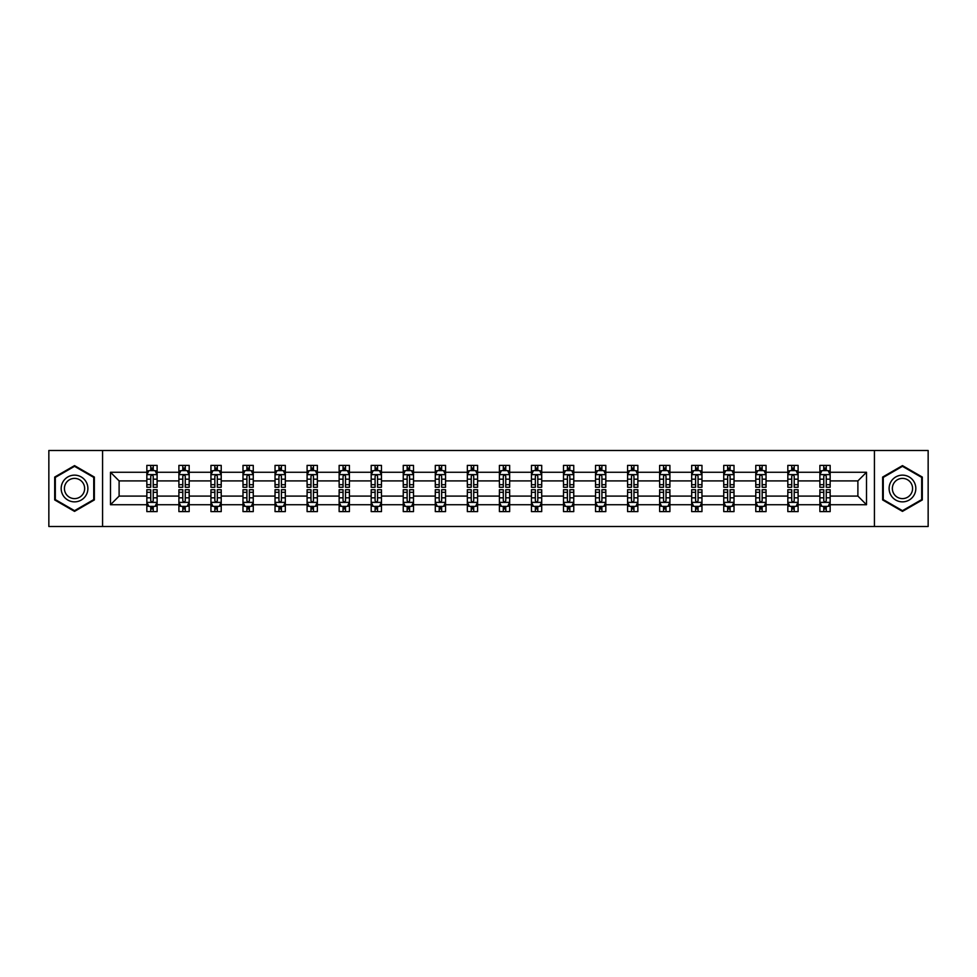 <?xml version="1.0" encoding="UTF-8"?>
<svg xmlns="http://www.w3.org/2000/svg" width="977" height="977" viewBox="0 0 977 977"><rect width="100%" height="100%" fill="white"/><g stroke="black" fill="none" stroke-linecap="round" stroke-linejoin="round"><path stroke-width="1.47" d="M874.427 450.495L48.85 450.495L48.85 526.505L928.15 526.505L928.15 450.495L874.427 450.495L874.427 526.505M830.157 504.73L830.157 496.096L857.891 496.096L866.514 504.73L830.157 504.73L830.157 511.618L826.249 511.618L826.249 506.379M102.573 526.505L102.573 450.495M819.886 504.73L798.099 504.73L798.099 496.096L819.886 496.096L819.886 511.618L830.157 511.618L830.157 506.123L828.227 506.123M798.099 504.73L798.099 511.618L794.203 511.618L794.203 506.379M787.828 504.73L766.053 504.73L766.053 496.096L787.828 496.096L787.828 511.618L798.099 511.618L798.099 506.123L796.17 506.123M766.053 504.73L766.053 511.618L762.145 511.618L762.145 506.379M755.783 504.73L734.008 504.73L734.008 496.096L755.783 496.096L755.783 511.618L766.053 511.618L766.053 506.123L764.124 506.123M734.008 504.73L734.008 511.618L730.1 511.618L730.1 506.379M723.737 504.73L701.962 504.73L701.962 496.096L723.737 496.096L723.737 511.618L734.008 511.618L734.008 506.123L732.078 506.123M701.962 504.73L701.962 511.618L698.054 511.618L698.054 506.379M691.679 504.73L669.904 504.73L669.904 496.096L691.679 496.096L691.679 511.618L701.962 511.618L701.962 506.123L700.02 506.123M669.904 504.73L669.904 511.618L666.009 511.618L666.009 506.379M659.634 504.73L637.859 504.73L637.859 496.096L659.634 496.096L659.634 511.618L669.904 511.618L669.904 506.123L667.975 506.123M637.859 504.73L637.859 511.618L633.951 511.618L633.951 506.379M627.588 504.73L605.813 504.73L605.813 496.096L627.588 496.096L627.588 511.618L637.859 511.618L637.859 506.123L635.929 506.123M605.813 504.73L605.813 511.618L601.905 511.618L601.905 506.379M595.53 504.73L573.755 504.73L573.755 496.096L595.53 496.096L595.53 511.618L605.813 511.618L605.813 506.123L603.871 506.123M573.755 504.73L573.755 511.618L569.86 511.618L569.86 506.379M563.485 504.73L541.71 504.73L541.71 496.096L563.485 496.096L563.485 511.618L573.755 511.618L573.755 506.123L571.826 506.123M541.71 504.73L541.71 511.618L537.802 511.618L537.802 506.379M531.439 504.73L509.664 504.73L509.664 496.096L531.439 496.096L531.439 511.618L541.71 511.618L541.71 506.123L539.78 506.123M509.664 504.73L509.664 511.618L505.756 511.618L505.756 506.379M499.394 504.73L477.606 504.73L477.606 496.096L499.394 496.096L499.394 511.618L509.664 511.618L509.664 506.123L507.735 506.123M477.606 504.73L477.606 511.618L473.711 511.618L473.711 506.379M467.336 504.73L445.561 504.73L445.561 496.096L467.336 496.096L467.336 511.618L477.606 511.618L477.606 506.123L475.677 506.123M445.561 504.73L445.561 511.618L441.653 511.618L441.653 506.379M435.29 504.73L413.515 504.73L413.515 496.096L435.29 496.096L435.29 511.618L445.561 511.618L445.561 506.123L443.631 506.123M413.515 504.73L413.515 511.618L409.607 511.618L409.607 506.379M403.245 504.73L381.47 504.73L381.47 496.096L403.245 496.096L403.245 511.618L413.515 511.618L413.515 506.123L411.586 506.123M381.47 504.73L381.47 511.618L377.562 511.618L377.562 506.379M371.187 504.73L349.412 504.73L349.412 496.096L371.187 496.096L371.187 511.618L381.47 511.618L381.47 506.123L379.528 506.123M349.412 504.73L349.412 511.618L345.516 511.618L345.516 506.379M339.141 504.73L317.366 504.73L317.366 496.096L339.141 496.096L339.141 511.618L349.412 511.618L349.412 506.123L347.482 506.123M317.366 504.73L317.366 511.618L313.458 511.618L313.458 506.379M307.096 504.73L285.321 504.73L285.321 496.096L307.096 496.096L307.096 511.618L317.366 511.618L317.366 506.123L315.437 506.123M285.321 504.73L285.321 511.618L281.413 511.618L281.413 506.379M275.038 504.73L253.263 504.73L253.263 496.096L275.038 496.096L275.038 511.618L285.321 511.618L285.321 506.123L283.379 506.123M253.263 504.73L253.263 511.618L249.367 511.618L249.367 506.379M242.992 504.73L221.217 504.73L221.217 496.096L242.992 496.096L242.992 511.618L253.263 511.618L253.263 506.123L251.333 506.123M221.217 504.73L221.217 511.618L217.309 511.618L217.309 506.379M210.947 504.73L189.172 504.73L189.172 496.096L210.947 496.096L210.947 511.618L221.217 511.618L221.217 506.123L219.288 506.123M189.172 504.73L189.172 511.618L185.264 511.618L185.264 506.379M178.901 504.73L157.114 504.73L157.114 496.096L178.901 496.096L178.901 511.618L189.172 511.618L189.172 506.123L187.242 506.123M157.114 504.73L157.114 511.618L153.218 511.618L153.218 506.379M146.843 504.73L110.486 504.73L110.486 472.27L146.843 472.27L146.843 480.904L119.109 480.904L119.109 496.096L146.843 496.096L146.843 511.618L157.114 511.618L157.114 506.123L155.184 506.123M148.773 470.877L146.843 470.877L146.843 465.382L146.843 472.27M150.751 470.621L150.751 465.382L146.843 465.382L157.114 465.382L157.114 472.27L178.901 472.27L178.901 465.382L189.172 465.382L189.172 472.27L210.947 472.27L210.947 465.382L221.217 465.382L221.217 472.27L242.992 472.27L242.992 465.382L253.263 465.382L253.263 472.27L275.038 472.27L275.038 465.382L285.321 465.382L285.321 472.27L307.096 472.27L307.096 465.382L317.366 465.382L317.366 472.27L339.141 472.27L339.141 465.382L349.412 465.382L349.412 472.27L371.187 472.27L371.187 465.382L381.47 465.382L381.47 472.27L403.245 472.27L403.245 465.382L413.515 465.382L413.515 472.27L435.29 472.27L435.29 465.382L445.561 465.382L445.561 472.27L467.336 472.27L467.336 465.382L477.606 465.382L477.606 472.27L499.394 472.27L499.394 465.382L509.664 465.382L509.664 472.27L531.439 472.27L531.439 465.382L541.71 465.382L541.71 472.27L563.485 472.27L563.485 465.382L573.755 465.382L573.755 472.27L595.53 472.27L595.53 465.382L605.813 465.382L605.813 472.27L627.588 472.27L627.588 465.382L637.859 465.382L637.859 472.27L659.634 472.27L659.634 465.382L669.904 465.382L669.904 472.27L691.679 472.27L691.679 465.382L701.962 465.382L701.962 472.27L723.737 472.27L723.737 465.382L734.008 465.382L734.008 472.27L755.783 472.27L755.783 465.382L766.053 465.382L766.053 472.27L787.828 472.27L787.828 465.382L798.099 465.382L798.099 472.27L819.886 472.27L819.886 465.382L830.157 465.382L830.157 472.27L866.514 472.27L866.514 504.73M819.886 472.27L819.886 480.904L798.099 480.904L798.099 472.27M787.828 472.27L787.828 480.904L766.053 480.904L766.053 472.27M755.783 472.27L755.783 480.904L734.008 480.904L734.008 472.27M723.737 472.27L723.737 480.904L701.962 480.904L701.962 472.27M691.679 472.27L691.679 480.904L669.904 480.904L669.904 472.27M659.634 472.27L659.634 480.904L637.859 480.904L637.859 472.27M627.588 472.27L627.588 480.904L605.813 480.904L605.813 472.27M595.53 472.27L595.53 480.904L573.755 480.904L573.755 472.27M563.485 472.27L563.485 480.904L541.71 480.904L541.71 472.27M531.439 472.27L531.439 480.904L509.664 480.904L509.664 472.27M499.394 472.27L499.394 480.904L477.606 480.904L477.606 472.27M467.336 472.27L467.336 480.904L445.561 480.904L445.561 472.27M435.29 472.27L435.29 480.904L413.515 480.904L413.515 472.27M403.245 472.27L403.245 480.904L381.47 480.904L381.47 472.27M371.187 472.27L371.187 480.904L349.412 480.904L349.412 472.27M339.141 472.27L339.141 480.904L317.366 480.904L317.366 472.27M307.096 472.27L307.096 480.904L285.321 480.904L285.321 472.27M275.038 472.27L275.038 480.904L253.263 480.904L253.263 472.27M242.992 472.27L242.992 480.904L221.217 480.904L221.217 472.27M210.947 472.27L210.947 480.904L189.172 480.904L189.172 472.27M178.901 472.27L178.901 480.904L157.114 480.904L157.114 472.27M110.486 472.27L119.109 480.904M857.891 496.096L857.891 480.904L830.157 480.904L830.157 472.27M823.782 470.523L826.249 470.523M791.736 470.523L794.203 470.523M759.691 470.523L762.145 470.523M727.633 470.523L730.1 470.523M695.587 470.523L698.054 470.523M663.542 470.523L666.009 470.523M631.484 470.523L633.951 470.523M599.438 470.523L601.905 470.523M567.393 470.523L569.86 470.523M535.347 470.523L537.802 470.523M503.289 470.523L505.756 470.523M471.244 470.523L473.711 470.523M439.198 470.523L441.653 470.523M407.14 470.523L409.607 470.523M375.095 470.523L377.562 470.523M343.049 470.523L345.516 470.523M310.991 470.523L313.458 470.523M278.946 470.523L281.413 470.523M246.9 470.523L249.367 470.523M214.855 470.523L217.309 470.523M182.797 470.523L185.264 470.523M150.751 470.523L153.218 470.523M150.751 506.477L153.218 506.477M182.797 506.477L185.264 506.477M214.855 506.477L217.309 506.477M246.9 506.477L249.367 506.477M278.946 506.477L281.413 506.477M310.991 506.477L313.458 506.477M343.049 506.477L345.516 506.477M375.095 506.477L377.562 506.477M407.14 506.477L409.607 506.477M439.198 506.477L441.653 506.477M471.244 506.477L473.711 506.477M503.289 506.477L505.756 506.477M535.347 506.477L537.802 506.477M567.393 506.477L569.86 506.477M599.438 506.477L601.905 506.477M631.484 506.477L633.951 506.477M663.542 506.477L666.009 506.477M695.587 506.477L698.054 506.477M727.633 506.477L730.1 506.477M759.691 506.477L762.145 506.477M791.736 506.477L794.203 506.477M823.782 506.477L826.249 506.477M119.109 496.096L110.486 504.73M866.514 472.27L857.891 480.904M94.354 477.057L74.533 465.614L54.7 477.057L54.7 499.943L74.533 511.386L94.354 499.943L94.354 477.057M882.646 477.057L882.646 499.943L902.467 511.386L922.3 499.943L922.3 477.057L902.467 465.614L882.646 477.057M153.218 468.056L150.751 468.056M146.843 484.69L146.843 487.267L150.751 487.267L150.751 484.69L146.843 484.69L146.843 480.904M157.114 480.904L157.114 487.267L153.218 487.267L153.218 476.275C152.4 474.688 151.569 474.688 150.751 476.275L150.751 484.69M155.184 470.877L157.114 470.877L157.114 465.382L153.218 465.382L153.218 470.621M157.114 474.737L155.062 470.621L148.907 470.621L146.843 474.737M150.751 508.944L153.218 508.944M157.114 492.31L157.114 489.733L153.218 489.733L153.218 492.31L157.114 492.31L157.114 496.096M146.843 496.096L146.843 489.733L150.751 489.733L150.751 500.725C151.569 502.312 152.388 502.312 153.218 500.725L153.218 492.31M148.773 506.123L146.843 506.123L146.843 511.618L150.751 511.618L150.751 506.379M146.843 502.263L148.907 506.379L155.062 506.379L157.114 502.263M185.264 468.056L182.797 468.056M180.83 470.877L178.901 470.877L178.901 465.382L182.797 465.382L182.797 470.621M178.901 484.69L178.901 487.267L182.797 487.267L182.797 484.69L178.901 484.69L178.901 480.904M189.172 480.904L189.172 487.267L185.264 487.267L185.264 476.275C184.445 474.688 183.627 474.688 182.797 476.275L182.797 484.69M187.242 470.877L189.172 470.877L189.172 465.382L185.264 465.382L185.264 470.621M189.172 474.737L187.108 470.621L180.953 470.621L178.901 474.737M217.309 468.056L214.855 468.056M212.876 470.877L210.947 470.877L210.947 465.382L214.855 465.382L214.855 470.621M210.947 484.69L210.947 487.267L214.855 487.267L214.855 484.69L210.947 484.69L210.947 480.904M221.217 480.904L221.217 487.267L217.309 487.267L217.309 476.275C216.491 474.688 215.673 474.688 214.855 476.275L214.855 484.69M219.288 470.877L221.217 470.877L221.217 465.382L217.309 465.382L217.309 470.621M221.217 474.737L219.166 470.621L212.998 470.621L210.947 474.737M182.797 508.944L185.264 508.944M189.172 492.31L189.172 489.733L185.264 489.733L185.264 492.31L189.172 492.31L189.172 496.096M178.901 496.096L178.901 489.733L182.797 489.733L182.797 500.725C183.615 502.312 184.445 502.312 185.264 500.725L185.264 492.31M180.83 506.123L178.901 506.123L178.901 511.618L182.797 511.618L182.797 506.379M178.901 502.263L180.953 506.379L187.108 506.379L189.172 502.263M214.855 508.944L217.309 508.944M221.217 492.31L221.217 489.733L217.309 489.733L217.309 492.31L221.217 492.31L221.217 496.096M210.947 496.096L210.947 489.733L214.855 489.733L214.855 500.725C215.673 502.312 216.491 502.312 217.309 500.725L217.309 492.31M212.876 506.123L210.947 506.123L210.947 511.618L214.855 511.618L214.855 506.379M210.947 502.263L212.998 506.379L219.166 506.379L221.217 502.263M62.968 481.82A13.348 13.348 0 0 0 67.853 500.065A13.348 13.348 0 0 0 86.098 495.18A13.348 13.348 0 0 0 81.213 476.935A13.348 13.348 0 0 0 62.968 481.82M65.777 483.444A10.112 10.112 0 0 0 69.477 497.256A10.112 10.112 0 0 0 83.289 493.556A10.112 10.112 0 0 0 79.589 479.744A10.112 10.112 0 0 0 65.777 483.444M93.743 477.411L93.743 499.589L74.533 510.678L55.323 499.589L55.323 477.411L74.533 466.322L93.743 477.411M890.902 481.82A13.348 13.348 0 0 0 895.787 500.065A13.348 13.348 0 0 0 914.032 495.18A13.348 13.348 0 0 0 909.147 476.935A13.348 13.348 0 0 0 890.902 481.82M893.711 483.444A10.112 10.112 0 0 0 897.411 497.256A10.112 10.112 0 0 0 911.223 493.556A10.112 10.112 0 0 0 907.523 479.744A10.112 10.112 0 0 0 893.711 483.444M921.677 477.411L921.677 499.589L902.467 510.678L883.257 499.589L883.257 477.411L902.467 466.322L921.677 477.411M249.367 468.056L246.9 468.056M244.922 470.877L242.992 470.877L242.992 465.382L246.9 465.382L246.9 470.621M242.992 484.69L242.992 487.267L246.9 487.267L246.9 484.69L242.992 484.69L242.992 480.904M253.263 480.904L253.263 487.267L249.367 487.267L249.367 476.275C248.537 474.688 247.718 474.688 246.9 476.275L246.9 484.69M251.333 470.877L253.263 470.877L253.263 465.382L249.367 465.382L249.367 470.621M253.263 474.737L251.211 470.621L245.044 470.621L242.992 474.737M246.9 508.944L249.367 508.944M253.263 492.31L253.263 489.733L249.367 489.733L249.367 492.31L253.263 492.31L253.263 496.096M242.992 496.096L242.992 489.733L246.9 489.733L246.9 500.725C247.718 502.312 248.537 502.312 249.367 500.725L249.367 492.31M244.922 506.123L242.992 506.123L242.992 511.618L246.9 511.618L246.9 506.379M242.992 502.263L245.044 506.379L251.211 506.379L253.263 502.263M281.413 468.056L278.946 468.056M276.98 470.877L275.038 470.877L275.038 465.382L278.946 465.382L278.946 470.621M275.038 484.69L275.038 487.267L278.946 487.267L278.946 484.69L275.038 484.69L275.038 480.904M285.321 480.904L285.321 487.267L281.413 487.267L281.413 476.275C280.594 474.688 279.776 474.688 278.946 476.275L278.946 484.69M283.379 470.877L285.321 470.877L285.321 465.382L281.413 465.382L281.413 470.621M285.321 474.737L283.257 470.621L277.102 470.621L275.038 474.737M278.946 508.944L281.413 508.944M285.321 492.31L285.321 489.733L281.413 489.733L281.413 492.31L285.321 492.31L285.321 496.096M275.038 496.096L275.038 489.733L278.946 489.733L278.946 500.725C279.764 502.312 280.594 502.312 281.413 500.725L281.413 492.31M276.98 506.123L275.038 506.123L275.038 511.618L278.946 511.618L278.946 506.379M275.038 502.263L277.102 506.379L283.257 506.379L285.321 502.263M313.458 468.056L310.991 468.056M309.025 470.877L307.096 470.877L307.096 465.382L310.991 465.382L310.991 470.621M307.096 484.69L307.096 487.267L310.991 487.267L310.991 484.69L307.096 484.69L307.096 480.904M317.366 480.904L317.366 487.267L313.458 487.267L313.458 476.275C312.64 474.688 311.822 474.688 310.991 476.275L310.991 484.69M315.437 470.877L317.366 470.877L317.366 465.382L313.458 465.382L313.458 470.621M317.366 474.737L315.315 470.621L309.147 470.621L307.096 474.737M310.991 508.944L313.458 508.944M317.366 492.31L317.366 489.733L313.458 489.733L313.458 492.31L317.366 492.31L317.366 496.096M307.096 496.096L307.096 489.733L310.991 489.733L310.991 500.725C311.822 502.312 312.64 502.312 313.458 500.725L313.458 492.31M309.025 506.123L307.096 506.123L307.096 511.618L310.991 511.618L310.991 506.379M307.096 502.263L309.147 506.379L315.315 506.379L317.366 502.263M345.516 468.056L343.049 468.056M341.071 470.877L339.141 470.877L339.141 465.382L343.049 465.382L343.049 470.621M339.141 484.69L339.141 487.267L343.049 487.267L343.049 484.69L339.141 484.69L339.141 480.904M349.412 480.904L349.412 487.267L345.516 487.267L345.516 476.275C344.686 474.688 343.867 474.688 343.049 476.275L343.049 484.69M347.482 470.877L349.412 470.877L349.412 465.382L345.516 465.382L345.516 470.621M349.412 474.737L347.36 470.621L341.193 470.621L339.141 474.737M343.049 508.944L345.516 508.944M349.412 492.31L349.412 489.733L345.516 489.733L345.516 492.31L349.412 492.31L349.412 496.096M339.141 496.096L339.141 489.733L343.049 489.733L343.049 500.725C343.867 502.312 344.686 502.312 345.516 500.725L345.516 492.31M341.071 506.123L339.141 506.123L339.141 511.618L343.049 511.618L343.049 506.379M339.141 502.263L341.193 506.379L347.36 506.379L349.412 502.263M377.562 468.056L375.095 468.056M373.129 470.877L371.187 470.877L371.187 465.382L375.095 465.382L375.095 470.621M371.187 484.69L371.187 487.267L375.095 487.267L375.095 484.69L371.187 484.69L371.187 480.904M381.47 480.904L381.47 487.267L377.562 487.267L377.562 476.275C376.743 474.688 375.913 474.688 375.095 476.275L375.095 484.69M379.528 470.877L381.47 470.877L381.47 465.382L377.562 465.382L377.562 470.621M381.47 474.737L379.406 470.621L373.251 470.621L371.187 474.737M375.095 508.944L377.562 508.944M381.47 492.31L381.47 489.733L377.562 489.733L377.562 492.31L381.47 492.31L381.47 496.096M371.187 496.096L371.187 489.733L375.095 489.733L375.095 500.725C375.913 502.312 376.743 502.312 377.562 500.725L377.562 492.31M373.129 506.123L371.187 506.123L371.187 511.618L375.095 511.618L375.095 506.379M371.187 502.263L373.251 506.379L379.406 506.379L381.47 502.263M409.607 468.056L407.14 468.056M405.174 470.877L403.245 470.877L403.245 465.382L407.14 465.382L407.14 470.621M403.245 484.69L403.245 487.267L407.14 487.267L407.14 484.69L403.245 484.69L403.245 480.904M413.515 480.904L413.515 487.267L409.607 487.267L409.607 476.275C408.789 474.688 407.971 474.688 407.14 476.275L407.14 484.69M411.586 470.877L413.515 470.877L413.515 465.382L409.607 465.382L409.607 470.621M413.515 474.737L411.464 470.621L405.296 470.621L403.245 474.737M407.14 508.944L409.607 508.944M413.515 492.31L413.515 489.733L409.607 489.733L409.607 492.31L413.515 492.31L413.515 496.096M403.245 496.096L403.245 489.733L407.14 489.733L407.14 500.725C407.971 502.312 408.789 502.312 409.607 500.725L409.607 492.31M405.174 506.123L403.245 506.123L403.245 511.618L407.14 511.618L407.14 506.379M403.245 502.263L405.296 506.379L411.464 506.379L413.515 502.263M441.653 468.056L439.198 468.056M437.22 470.877L435.29 470.877L435.29 465.382L439.198 465.382L439.198 470.621M435.29 484.69L435.29 487.267L439.198 487.267L439.198 484.69L435.29 484.69L435.29 480.904M445.561 480.904L445.561 487.267L441.653 487.267L441.653 476.275C440.835 474.688 440.016 474.688 439.198 476.275L439.198 484.69M443.631 470.877L445.561 470.877L445.561 465.382L441.653 465.382L441.653 470.621M445.561 474.737L443.509 470.621L437.342 470.621L435.29 474.737M473.711 468.056L471.244 468.056M469.265 470.877L467.336 470.877L467.336 465.382L471.244 465.382L471.244 470.621M467.336 484.69L467.336 487.267L471.244 487.267L471.244 484.69L467.336 484.69L467.336 480.904M477.606 480.904L477.606 487.267L473.711 487.267L473.711 476.275C472.892 474.688 472.062 474.688 471.244 476.275L471.244 484.69M475.677 470.877L477.606 470.877L477.606 465.382L473.711 465.382L473.711 470.621M477.606 474.737L475.555 470.621L469.4 470.621L467.336 474.737M505.756 468.056L503.289 468.056M501.323 470.877L499.394 470.877L499.394 465.382L503.289 465.382L503.289 470.621M499.394 484.69L499.394 487.267L503.289 487.267L503.289 484.69L499.394 484.69L499.394 480.904M509.664 480.904L509.664 487.267L505.756 487.267L505.756 476.275C504.938 474.688 504.12 474.688 503.289 476.275L503.289 484.69M507.735 470.877L509.664 470.877L509.664 465.382L505.756 465.382L505.756 470.621M509.664 474.737L507.6 470.621L501.445 470.621L499.394 474.737M537.802 468.056L535.347 468.056M533.369 470.877L531.439 470.877L531.439 465.382L535.347 465.382L535.347 470.621M531.439 484.69L531.439 487.267L535.347 487.267L535.347 484.69L531.439 484.69L531.439 480.904M541.71 480.904L541.71 487.267L537.802 487.267L537.802 476.275C536.984 474.688 536.165 474.688 535.347 476.275L535.347 484.69M539.78 470.877L541.71 470.877L541.71 465.382L537.802 465.382L537.802 470.621M541.71 474.737L539.658 470.621L533.491 470.621L531.439 474.737M569.86 468.056L567.393 468.056M565.414 470.877L563.485 470.877L563.485 465.382L567.393 465.382L567.393 470.621M563.485 484.69L563.485 487.267L567.393 487.267L567.393 484.69L563.485 484.69L563.485 480.904M573.755 480.904L573.755 487.267L569.86 487.267L569.86 476.275C569.029 474.688 568.211 474.688 567.393 476.275L567.393 484.69M571.826 470.877L573.755 470.877L573.755 465.382L569.86 465.382L569.86 470.621M573.755 474.737L571.704 470.621L565.536 470.621L563.485 474.737M601.905 468.056L599.438 468.056M597.472 470.877L595.53 470.877L595.53 465.382L599.438 465.382L599.438 470.621M595.53 484.69L595.53 487.267L599.438 487.267L599.438 484.69L595.53 484.69L595.53 480.904M605.813 480.904L605.813 487.267L601.905 487.267L601.905 476.275C601.087 474.688 600.257 474.688 599.438 476.275L599.438 484.69M603.871 470.877L605.813 470.877L605.813 465.382L601.905 465.382L601.905 470.621M605.813 474.737L603.749 470.621L597.594 470.621L595.53 474.737M633.951 468.056L631.484 468.056M629.518 470.877L627.588 470.877L627.588 465.382L631.484 465.382L631.484 470.621M627.588 484.69L627.588 487.267L631.484 487.267L631.484 484.69L627.588 484.69L627.588 480.904M637.859 480.904L637.859 487.267L633.951 487.267L633.951 476.275C633.133 474.688 632.314 474.688 631.484 476.275L631.484 484.69M635.929 470.877L637.859 470.877L637.859 465.382L633.951 465.382L633.951 470.621M637.859 474.737L635.807 470.621L629.64 470.621L627.588 474.737M666.009 468.056L663.542 468.056M661.563 470.877L659.634 470.877L659.634 465.382L663.542 465.382L663.542 470.621M659.634 484.69L659.634 487.267L663.542 487.267L663.542 484.69L659.634 484.69L659.634 480.904M669.904 480.904L669.904 487.267L666.009 487.267L666.009 476.275C665.178 474.688 664.36 474.688 663.542 476.275L663.542 484.69M667.975 470.877L669.904 470.877L669.904 465.382L666.009 465.382L666.009 470.621M669.904 474.737L667.853 470.621L661.685 470.621L659.634 474.737M698.054 468.056L695.587 468.056M693.621 470.877L691.679 470.877L691.679 465.382L695.587 465.382L695.587 470.621M691.679 484.69L691.679 487.267L695.587 487.267L695.587 484.69L691.679 484.69L691.679 480.904M701.962 480.904L701.962 487.267L698.054 487.267L698.054 476.275C697.236 474.688 696.406 474.688 695.587 476.275L695.587 484.69M700.02 470.877L701.962 470.877L701.962 465.382L698.054 465.382L698.054 470.621M701.962 474.737L699.898 470.621L693.743 470.621L691.679 474.737M730.1 468.056L727.633 468.056M725.667 470.877L723.737 470.877L723.737 465.382L727.633 465.382L727.633 470.621M723.737 484.69L723.737 487.267L727.633 487.267L727.633 484.69L723.737 484.69L723.737 480.904M734.008 480.904L734.008 487.267L730.1 487.267L730.1 476.275C729.282 474.688 728.463 474.688 727.633 476.275L727.633 484.69M732.078 470.877L734.008 470.877L734.008 465.382L730.1 465.382L730.1 470.621M734.008 474.737L731.956 470.621L725.789 470.621L723.737 474.737M439.198 508.944L441.653 508.944M445.561 492.31L445.561 489.733L441.653 489.733L441.653 492.31L445.561 492.31L445.561 496.096M435.29 496.096L435.29 489.733L439.198 489.733L439.198 500.725C440.016 502.312 440.835 502.312 441.653 500.725L441.653 492.31M437.22 506.123L435.29 506.123L435.29 511.618L439.198 511.618L439.198 506.379M435.29 502.263L437.342 506.379L443.509 506.379L445.561 502.263M471.244 508.944L473.711 508.944M477.606 492.31L477.606 489.733L473.711 489.733L473.711 492.31L477.606 492.31L477.606 496.096M467.336 496.096L467.336 489.733L471.244 489.733L471.244 500.725C472.062 502.312 472.88 502.312 473.711 500.725L473.711 492.31M469.265 506.123L467.336 506.123L467.336 511.618L471.244 511.618L471.244 506.379M467.336 502.263L469.4 506.379L475.555 506.379L477.606 502.263M503.289 508.944L505.756 508.944M509.664 492.31L509.664 489.733L505.756 489.733L505.756 492.31L509.664 492.31L509.664 496.096M499.394 496.096L499.394 489.733L503.289 489.733L503.289 500.725C504.108 502.312 504.938 502.312 505.756 500.725L505.756 492.31M501.323 506.123L499.394 506.123L499.394 511.618L503.289 511.618L503.289 506.379M499.394 502.263L501.445 506.379L507.6 506.379L509.664 502.263M535.347 508.944L537.802 508.944M541.71 492.31L541.71 489.733L537.802 489.733L537.802 492.31L541.71 492.31L541.71 496.096M531.439 496.096L531.439 489.733L535.347 489.733L535.347 500.725C536.165 502.312 536.984 502.312 537.802 500.725L537.802 492.31M533.369 506.123L531.439 506.123L531.439 511.618L535.347 511.618L535.347 506.379M531.439 502.263L533.491 506.379L539.658 506.379L541.71 502.263M567.393 508.944L569.86 508.944M573.755 492.31L573.755 489.733L569.86 489.733L569.86 492.31L573.755 492.31L573.755 496.096M563.485 496.096L563.485 489.733L567.393 489.733L567.393 500.725C568.211 502.312 569.029 502.312 569.86 500.725L569.86 492.31M565.414 506.123L563.485 506.123L563.485 511.618L567.393 511.618L567.393 506.379M563.485 502.263L565.536 506.379L571.704 506.379L573.755 502.263M599.438 508.944L601.905 508.944M605.813 492.31L605.813 489.733L601.905 489.733L601.905 492.31L605.813 492.31L605.813 496.096M595.53 496.096L595.53 489.733L599.438 489.733L599.438 500.725C600.257 502.312 601.087 502.312 601.905 500.725L601.905 492.31M597.472 506.123L595.53 506.123L595.53 511.618L599.438 511.618L599.438 506.379M595.53 502.263L597.594 506.379L603.749 506.379L605.813 502.263M631.484 508.944L633.951 508.944M637.859 492.31L637.859 489.733L633.951 489.733L633.951 492.31L637.859 492.31L637.859 496.096M627.588 496.096L627.588 489.733L631.484 489.733L631.484 500.725C632.314 502.312 633.133 502.312 633.951 500.725L633.951 492.31M629.518 506.123L627.588 506.123L627.588 511.618L631.484 511.618L631.484 506.379M627.588 502.263L629.64 506.379L635.807 506.379L637.859 502.263M663.542 508.944L666.009 508.944M669.904 492.31L669.904 489.733L666.009 489.733L666.009 492.31L669.904 492.31L669.904 496.096M659.634 496.096L659.634 489.733L663.542 489.733L663.542 500.725C664.36 502.312 665.178 502.312 666.009 500.725L666.009 492.31M661.563 506.123L659.634 506.123L659.634 511.618L663.542 511.618L663.542 506.379M659.634 502.263L661.685 506.379L667.853 506.379L669.904 502.263M695.587 508.944L698.054 508.944M701.962 492.31L701.962 489.733L698.054 489.733L698.054 492.31L701.962 492.31L701.962 496.096M691.679 496.096L691.679 489.733L695.587 489.733L695.587 500.725C696.406 502.312 697.224 502.312 698.054 500.725L698.054 492.31M693.621 506.123L691.679 506.123L691.679 511.618L695.587 511.618L695.587 506.379M691.679 502.263L693.743 506.379L699.898 506.379L701.962 502.263M727.633 508.944L730.1 508.944M734.008 492.31L734.008 489.733L730.1 489.733L730.1 492.31L734.008 492.31L734.008 496.096M723.737 496.096L723.737 489.733L727.633 489.733L727.633 500.725C728.463 502.312 729.282 502.312 730.1 500.725L730.1 492.31M725.667 506.123L723.737 506.123L723.737 511.618L727.633 511.618L727.633 506.379M723.737 502.263L725.789 506.379L731.956 506.379L734.008 502.263M762.145 468.056L759.691 468.056M757.712 470.877L755.783 470.877L755.783 465.382L759.691 465.382L759.691 470.621M755.783 484.69L755.783 487.267L759.691 487.267L759.691 484.69L755.783 484.69L755.783 480.904M766.053 480.904L766.053 487.267L762.145 487.267L762.145 476.275C761.327 474.688 760.509 474.688 759.691 476.275L759.691 484.69M764.124 470.877L766.053 470.877L766.053 465.382L762.145 465.382L762.145 470.621M766.053 474.737L764.002 470.621L757.834 470.621L755.783 474.737M759.691 508.944L762.145 508.944M766.053 492.31L766.053 489.733L762.145 489.733L762.145 492.31L766.053 492.31L766.053 496.096M755.783 496.096L755.783 489.733L759.691 489.733L759.691 500.725C760.509 502.312 761.327 502.312 762.145 500.725L762.145 492.31M757.712 506.123L755.783 506.123L755.783 511.618L759.691 511.618L759.691 506.379M755.783 502.263L757.834 506.379L764.002 506.379L766.053 502.263M794.203 468.056L791.736 468.056M789.758 470.877L787.828 470.877L787.828 465.382L791.736 465.382L791.736 470.621M787.828 484.69L787.828 487.267L791.736 487.267L791.736 484.69L787.828 484.69L787.828 480.904M798.099 480.904L798.099 487.267L794.203 487.267L794.203 476.275C793.385 474.688 792.555 474.688 791.736 476.275L791.736 484.69M796.17 470.877L798.099 470.877L798.099 465.382L794.203 465.382L794.203 470.621M798.099 474.737L796.047 470.621L789.892 470.621L787.828 474.737M791.736 508.944L794.203 508.944M798.099 492.31L798.099 489.733L794.203 489.733L794.203 492.31L798.099 492.31L798.099 496.096M787.828 496.096L787.828 489.733L791.736 489.733L791.736 500.725C792.555 502.312 793.373 502.312 794.203 500.725L794.203 492.31M789.758 506.123L787.828 506.123L787.828 511.618L791.736 511.618L791.736 506.379M787.828 502.263L789.892 506.379L796.047 506.379L798.099 502.263M826.249 468.056L823.782 468.056M821.816 470.877L819.886 470.877L819.886 465.382L823.782 465.382L823.782 470.621M819.886 484.69L819.886 487.267L823.782 487.267L823.782 484.69L819.886 484.69L819.886 480.904M830.157 480.904L830.157 487.267L826.249 487.267L826.249 476.275C825.431 474.688 824.612 474.688 823.782 476.275L823.782 484.69M828.227 470.877L830.157 470.877L830.157 465.382L826.249 465.382L826.249 470.621M830.157 474.737L828.093 470.621L821.938 470.621L819.886 474.737M823.782 508.944L826.249 508.944M830.157 492.31L830.157 489.733L826.249 489.733L826.249 492.31L830.157 492.31L830.157 496.096M819.886 496.096L819.886 489.733L823.782 489.733L823.782 500.725C824.6 502.312 825.431 502.312 826.249 500.725L826.249 492.31M821.816 506.123L819.886 506.123L819.886 511.618L823.782 511.618L823.782 506.379M819.886 502.263L821.938 506.379L828.093 506.379L830.157 502.263M157.065 474.627L146.904 474.627M157.114 484.69L153.218 484.69M150.751 479.182L146.843 479.182M157.114 479.182L153.218 479.182M153.218 469.363L150.751 469.363M146.904 502.373L157.065 502.373M146.843 492.31L150.751 492.31M153.218 497.818L157.114 497.818M146.843 497.818L150.751 497.818M150.751 507.637L153.218 507.637M189.123 474.627L178.95 474.627M189.172 484.69L185.264 484.69M182.797 479.182L178.901 479.182M189.172 479.182L185.264 479.182M185.264 469.363L182.797 469.363M221.168 474.627L210.995 474.627M221.217 484.69L217.309 484.69M214.855 479.182L210.947 479.182M221.217 479.182L217.309 479.182M217.309 469.363L214.855 469.363M178.95 502.373L189.123 502.373M178.901 492.31L182.797 492.31M185.264 497.818L189.172 497.818M178.901 497.818L182.797 497.818M182.797 507.637L185.264 507.637M210.995 502.373L221.168 502.373M210.947 492.31L214.855 492.31M217.309 497.818L221.217 497.818M210.947 497.818L214.855 497.818M214.855 507.637L217.309 507.637M253.214 474.627L243.041 474.627M253.263 484.69L249.367 484.69M246.9 479.182L242.992 479.182M253.263 479.182L249.367 479.182M249.367 469.363L246.9 469.363M243.041 502.373L253.214 502.373M242.992 492.31L246.9 492.31M249.367 497.818L253.263 497.818M242.992 497.818L246.9 497.818M246.9 507.637L249.367 507.637M285.26 474.627L275.099 474.627M285.321 484.69L281.413 484.69M278.946 479.182L275.038 479.182M285.321 479.182L281.413 479.182M281.413 469.363L278.946 469.363M275.099 502.373L285.26 502.373M275.038 492.31L278.946 492.31M281.413 497.818L285.321 497.818M275.038 497.818L278.946 497.818M278.946 507.637L281.413 507.637M317.317 474.627L307.144 474.627M317.366 484.69L313.458 484.69M310.991 479.182L307.096 479.182M317.366 479.182L313.458 479.182M313.458 469.363L310.991 469.363M307.144 502.373L317.317 502.373M307.096 492.31L310.991 492.31M313.458 497.818L317.366 497.818M307.096 497.818L310.991 497.818M310.991 507.637L313.458 507.637M349.363 474.627L339.19 474.627M349.412 484.69L345.516 484.69M343.049 479.182L339.141 479.182M349.412 479.182L345.516 479.182M345.516 469.363L343.049 469.363M339.19 502.373L349.363 502.373M339.141 492.31L343.049 492.31M345.516 497.818L349.412 497.818M339.141 497.818L343.049 497.818M343.049 507.637L345.516 507.637M381.409 474.627L371.248 474.627M381.47 484.69L377.562 484.69M375.095 479.182L371.187 479.182M381.47 479.182L377.562 479.182M377.562 469.363L375.095 469.363M371.248 502.373L381.409 502.373M371.187 492.31L375.095 492.31M377.562 497.818L381.47 497.818M371.187 497.818L375.095 497.818M375.095 507.637L377.562 507.637M413.466 474.627L403.293 474.627M413.515 484.69L409.607 484.69M407.14 479.182L403.245 479.182M413.515 479.182L409.607 479.182M409.607 469.363L407.14 469.363M403.293 502.373L413.466 502.373M403.245 492.31L407.14 492.31M409.607 497.818L413.515 497.818M403.245 497.818L407.14 497.818M407.14 507.637L409.607 507.637M445.512 474.627L435.339 474.627M445.561 484.69L441.653 484.69M439.198 479.182L435.29 479.182M445.561 479.182L441.653 479.182M441.653 469.363L439.198 469.363M477.558 474.627L467.385 474.627M477.606 484.69L473.711 484.69M471.244 479.182L467.336 479.182M477.606 479.182L473.711 479.182M473.711 469.363L471.244 469.363M509.615 474.627L499.442 474.627M509.664 484.69L505.756 484.69M503.289 479.182L499.394 479.182M509.664 479.182L505.756 479.182M505.756 469.363L503.289 469.363M541.661 474.627L531.488 474.627M541.71 484.69L537.802 484.69M535.347 479.182L531.439 479.182M541.71 479.182L537.802 479.182M537.802 469.363L535.347 469.363M573.707 474.627L563.534 474.627M573.755 484.69L569.86 484.69M567.393 479.182L563.485 479.182M573.755 479.182L569.86 479.182M569.86 469.363L567.393 469.363M605.752 474.627L595.591 474.627M605.813 484.69L601.905 484.69M599.438 479.182L595.53 479.182M605.813 479.182L601.905 479.182M601.905 469.363L599.438 469.363M637.81 474.627L627.637 474.627M637.859 484.69L633.951 484.69M631.484 479.182L627.588 479.182M637.859 479.182L633.951 479.182M633.951 469.363L631.484 469.363M669.856 474.627L659.683 474.627M669.904 484.69L666.009 484.69M663.542 479.182L659.634 479.182M669.904 479.182L666.009 479.182M666.009 469.363L663.542 469.363M701.901 474.627L691.74 474.627M701.962 484.69L698.054 484.69M695.587 479.182L691.679 479.182M701.962 479.182L698.054 479.182M698.054 469.363L695.587 469.363M733.959 474.627L723.786 474.627M734.008 484.69L730.1 484.69M727.633 479.182L723.737 479.182M734.008 479.182L730.1 479.182M730.1 469.363L727.633 469.363M435.339 502.373L445.512 502.373M435.29 492.31L439.198 492.31M441.653 497.818L445.561 497.818M435.29 497.818L439.198 497.818M439.198 507.637L441.653 507.637M467.385 502.373L477.558 502.373M467.336 492.31L471.244 492.31M473.711 497.818L477.606 497.818M467.336 497.818L471.244 497.818M471.244 507.637L473.711 507.637M499.442 502.373L509.615 502.373M499.394 492.31L503.289 492.31M505.756 497.818L509.664 497.818M499.394 497.818L503.289 497.818M503.289 507.637L505.756 507.637M531.488 502.373L541.661 502.373M531.439 492.31L535.347 492.31M537.802 497.818L541.71 497.818M531.439 497.818L535.347 497.818M535.347 507.637L537.802 507.637M563.534 502.373L573.707 502.373M563.485 492.31L567.393 492.31M569.86 497.818L573.755 497.818M563.485 497.818L567.393 497.818M567.393 507.637L569.86 507.637M595.591 502.373L605.752 502.373M595.53 492.31L599.438 492.31M601.905 497.818L605.813 497.818M595.53 497.818L599.438 497.818M599.438 507.637L601.905 507.637M627.637 502.373L637.81 502.373M627.588 492.31L631.484 492.31M633.951 497.818L637.859 497.818M627.588 497.818L631.484 497.818M631.484 507.637L633.951 507.637M659.683 502.373L669.856 502.373M659.634 492.31L663.542 492.31M666.009 497.818L669.904 497.818M659.634 497.818L663.542 497.818M663.542 507.637L666.009 507.637M691.74 502.373L701.901 502.373M691.679 492.31L695.587 492.31M698.054 497.818L701.962 497.818M691.679 497.818L695.587 497.818M695.587 507.637L698.054 507.637M723.786 502.373L733.959 502.373M723.737 492.31L727.633 492.31M730.1 497.818L734.008 497.818M723.737 497.818L727.633 497.818M727.633 507.637L730.1 507.637M766.005 474.627L755.832 474.627M766.053 484.69L762.145 484.69M759.691 479.182L755.783 479.182M766.053 479.182L762.145 479.182M762.145 469.363L759.691 469.363M755.832 502.373L766.005 502.373M755.783 492.31L759.691 492.31M762.145 497.818L766.053 497.818M755.783 497.818L759.691 497.818M759.691 507.637L762.145 507.637M798.05 474.627L787.877 474.627M798.099 484.69L794.203 484.69M791.736 479.182L787.828 479.182M798.099 479.182L794.203 479.182M794.203 469.363L791.736 469.363M787.877 502.373L798.05 502.373M787.828 492.31L791.736 492.31M794.203 497.818L798.099 497.818M787.828 497.818L791.736 497.818M791.736 507.637L794.203 507.637M830.096 474.627L819.935 474.627M830.157 484.69L826.249 484.69M823.782 479.182L819.886 479.182M830.157 479.182L826.249 479.182M826.249 469.363L823.782 469.363M819.935 502.373L830.096 502.373M819.886 492.31L823.782 492.31M826.249 497.818L830.157 497.818M819.886 497.818L823.782 497.818M823.782 507.637L826.249 507.637"/></g></svg>
